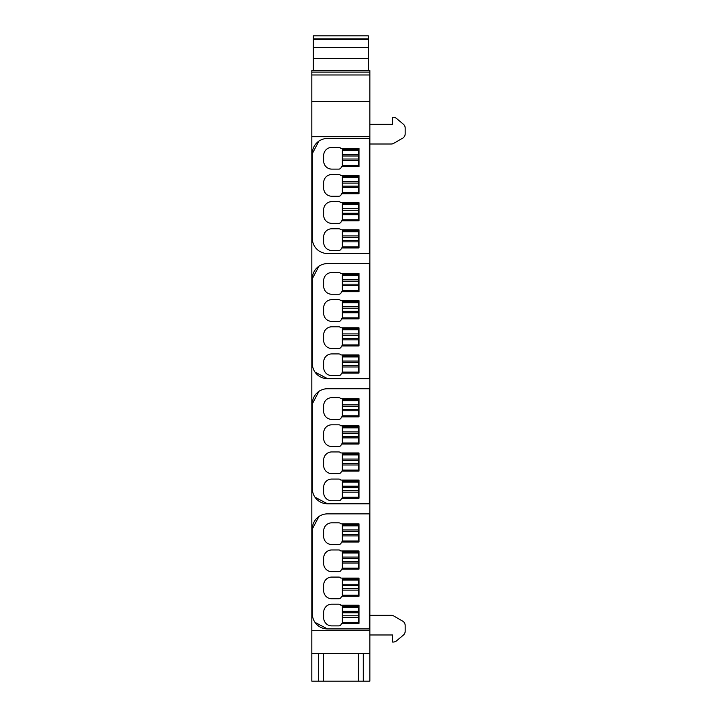 <?xml version="1.0" encoding="UTF-8"?>
<svg xmlns="http://www.w3.org/2000/svg" width="717" height="717" viewBox="0 0 717 717"><rect width="100%" height="100%" fill="white"/><g stroke="black" fill="none" stroke-linecap="round" stroke-linejoin="round"><path stroke-width="1.08" d="M311.823 681.15L318.384 681.15L318.384 653.653L311.823 653.653L311.823 681.15M363.295 681.15L369.855 681.15L369.855 653.653L363.295 653.653L363.295 681.15L318.384 681.15M311.823 101.321L311.823 136.696L369.855 136.696L369.855 70.589L311.823 70.589L311.823 101.321L369.855 101.321M369.855 136.696L369.855 630.691L311.823 630.691L311.823 653.653M311.823 630.691L311.823 136.696M369.855 630.691L369.855 653.653M358.249 653.653L358.249 681.15M323.43 653.653L323.43 681.15M318.384 653.653L363.295 653.653M311.823 74.98L369.855 74.98M318.904 266.249L312.325 278.734L312.325 363.51A15.138 15.138 0 0 0 327.472 378.648L369.345 378.648L369.345 263.596L327.472 263.596A15.138 15.138 0 0 0 312.325 278.734M314.978 372.069L327.472 378.648M318.904 516.527L312.325 529.012L312.325 613.788A15.138 15.138 0 0 0 327.472 628.926L369.345 628.926L369.345 513.874L327.472 513.874A15.138 15.138 0 0 0 312.325 529.012M314.978 622.347L327.472 628.926M318.904 391.392L312.325 403.877L312.325 488.644A15.138 15.138 0 0 0 327.472 503.782L369.345 503.782L369.345 388.739L327.472 388.739A15.138 15.138 0 0 0 312.325 403.877M314.978 497.204L327.472 503.782M318.904 141.115L312.325 153.599L312.325 238.367A15.138 15.138 0 0 0 327.472 253.504L369.345 253.504L369.345 138.462L327.472 138.462A15.138 15.138 0 0 0 312.325 153.599M369.855 144.009L391.204 144.009A5.046 5.046 0 0 0 393.732 143.337L402.649 138.184A5.046 5.046 0 0 0 405.177 133.81L405.177 128.083A5.046 5.046 0 0 0 403.375 124.22L396.492 118.448A5.046 5.046 0 0 0 393.248 117.265L392.558 117.265L392.558 124.328L369.855 124.328M369.855 634.975L392.558 634.975L392.558 642.047L393.248 642.047A5.046 5.046 0 0 0 396.492 640.864L403.375 635.092A5.046 5.046 0 0 0 405.177 631.22L405.177 625.493A5.046 5.046 0 0 0 402.649 621.128L393.732 615.975A5.046 5.046 0 0 0 391.204 615.303L369.855 615.303M323.681 280.625L323.681 286.182A8.075 8.075 0 0 0 331.756 294.257L338.818 294.257A2.527 2.527 0 0 0 341.346 291.729L359.002 291.729L359.002 273.562L340.835 273.562A2.527 2.527 0 0 0 338.818 272.559L331.756 272.559A8.075 8.075 0 0 0 323.681 280.625M323.681 307.754L323.681 313.302A8.075 8.075 0 0 0 331.756 321.377L338.818 321.377A2.527 2.527 0 0 0 341.346 318.85L359.002 318.85L359.002 300.683L340.835 300.683A2.527 2.527 0 0 0 338.818 299.679L331.756 299.679A8.075 8.075 0 0 0 323.681 307.754M323.681 334.875L323.681 340.423A8.075 8.075 0 0 0 331.756 348.498L338.818 348.498A2.527 2.527 0 0 0 341.346 345.97L359.002 345.97L359.002 327.812L340.835 327.812A2.527 2.527 0 0 0 338.818 326.8L331.756 326.8A8.075 8.075 0 0 0 323.681 334.875M323.681 361.995L323.681 367.543A8.075 8.075 0 0 0 331.756 375.618L338.818 375.618A2.527 2.527 0 0 0 341.346 373.091L359.002 373.091L359.002 354.933L340.835 354.933A2.527 2.527 0 0 0 338.818 353.92L331.756 353.92A8.075 8.075 0 0 0 323.681 361.995M323.681 530.903L323.681 536.459A8.075 8.075 0 0 0 331.756 544.535L338.818 544.535A2.527 2.527 0 0 0 341.346 542.007L359.002 542.007L359.002 523.84L340.835 523.84A2.527 2.527 0 0 0 338.818 522.836L331.756 522.836A8.075 8.075 0 0 0 323.681 530.903M323.681 558.032L323.681 563.58A8.075 8.075 0 0 0 331.756 571.655L338.818 571.655A2.527 2.527 0 0 0 341.346 569.128L359.002 569.128L359.002 550.961L340.835 550.961A2.527 2.527 0 0 0 338.818 549.957L331.756 549.957A8.075 8.075 0 0 0 323.681 558.032M323.681 585.153L323.681 590.7A8.075 8.075 0 0 0 331.756 598.776L338.818 598.776A2.527 2.527 0 0 0 341.346 596.248L359.002 596.248L359.002 578.09L340.835 578.09A2.527 2.527 0 0 0 338.818 577.077L331.756 577.077A8.075 8.075 0 0 0 323.681 585.153M323.681 612.273L323.681 617.821A8.075 8.075 0 0 0 331.756 625.896L338.818 625.896A2.527 2.527 0 0 0 341.346 623.378L359.002 623.378L359.002 605.211L340.835 605.211A2.527 2.527 0 0 0 338.818 604.198L331.756 604.198A8.075 8.075 0 0 0 323.681 612.273M323.681 405.768L323.681 411.316A8.075 8.075 0 0 0 331.756 419.391L338.818 419.391A2.527 2.527 0 0 0 341.346 416.873L359.002 416.873L359.002 398.706L340.835 398.706A2.527 2.527 0 0 0 338.818 397.693L331.756 397.693A8.075 8.075 0 0 0 323.681 405.768M323.681 432.889L323.681 438.437A8.075 8.075 0 0 0 331.756 446.512L338.818 446.512A2.527 2.527 0 0 0 341.346 443.993L359.002 443.993L359.002 425.826L340.835 425.826A2.527 2.527 0 0 0 338.818 424.814L331.756 424.814A8.075 8.075 0 0 0 323.681 432.889M323.681 460.009L323.681 465.566A8.075 8.075 0 0 0 331.756 473.632L338.818 473.632A2.527 2.527 0 0 0 341.346 471.114L359.002 471.114L359.002 452.947L340.835 452.947A2.527 2.527 0 0 0 338.818 451.934L331.756 451.934A8.075 8.075 0 0 0 323.681 460.009M323.681 487.13L323.681 492.687A8.075 8.075 0 0 0 331.756 500.762L338.818 500.762A2.527 2.527 0 0 0 341.346 498.234L359.002 498.234L359.002 480.067L340.835 480.067A2.527 2.527 0 0 0 338.818 479.064L331.756 479.064A8.075 8.075 0 0 0 323.681 487.13M323.681 155.49L323.681 161.038A8.075 8.075 0 0 0 331.756 169.113L338.818 169.113A2.527 2.527 0 0 0 341.346 166.586L359.002 166.586L359.002 148.428L340.835 148.428A2.527 2.527 0 0 0 338.818 147.415L331.756 147.415A8.075 8.075 0 0 0 323.681 155.49A8.075 8.075 0 0 1 331.756 147.415M323.681 182.611L323.681 188.159A8.075 8.075 0 0 0 331.756 196.234L338.818 196.234A2.527 2.527 0 0 0 341.346 193.715L359.002 193.715L359.002 175.548L340.835 175.548A2.527 2.527 0 0 0 338.818 174.536L331.756 174.536A8.075 8.075 0 0 0 323.681 182.611M323.681 209.731L323.681 215.279A8.075 8.075 0 0 0 331.756 223.354L338.818 223.354A2.527 2.527 0 0 0 341.346 220.836L359.002 220.836L359.002 202.669L340.835 202.669A2.527 2.527 0 0 0 338.818 201.656L331.756 201.656A8.075 8.075 0 0 0 323.681 209.731M323.681 236.852L323.681 242.409A8.075 8.075 0 0 0 331.756 250.475L338.818 250.475A2.527 2.527 0 0 0 341.346 247.957L359.002 247.957L359.002 229.79L340.835 229.79A2.527 2.527 0 0 0 338.818 228.786L331.756 228.786A8.075 8.075 0 0 0 323.681 236.852M338.818 147.415A2.527 2.527 0 0 1 340.835 148.428M358.5 622.365L342.35 622.365L342.35 606.215L358.5 606.215L358.5 622.365M358.5 617.265L342.35 617.265M358.5 615.804L342.35 615.804M358.5 612.775L342.35 612.775M358.5 611.323L342.35 611.323M358.5 595.244L342.35 595.244L342.35 579.094L358.5 579.094L358.5 595.244M358.5 590.136L342.35 590.136M358.5 588.684L342.35 588.684M358.5 585.655L342.35 585.655M358.5 584.203L342.35 584.203M358.5 568.124L342.35 568.124L342.35 551.973L358.5 551.973L358.5 568.124M358.5 563.015L342.35 563.015M358.5 561.563L342.35 561.563M358.5 558.534L342.35 558.534M358.5 557.073L342.35 557.073M358.5 541.003L342.35 541.003L342.35 524.853L358.5 524.853L358.5 541.003M358.5 535.895L342.35 535.895M358.5 534.443L342.35 534.443M358.5 531.414L342.35 531.414M358.5 529.953L342.35 529.953M358.5 497.222L342.35 497.222L342.35 481.08L358.5 481.08L358.5 497.222M358.5 492.122L342.35 492.122M358.5 490.67L342.35 490.67M358.5 487.641L342.35 487.641M358.5 486.18L342.35 486.18M358.5 470.101L342.35 470.101L342.35 453.96L358.5 453.96L358.5 470.101M358.5 465.001L342.35 465.001M358.5 463.541L342.35 463.541M358.5 460.52L342.35 460.52M358.5 459.059L342.35 459.059M358.5 442.981L342.35 442.981L342.35 426.83L358.5 426.83L358.5 442.981M358.5 437.881L342.35 437.881M358.5 436.42L342.35 436.42M358.5 433.391L342.35 433.391M358.5 431.939L342.35 431.939M358.5 415.86L342.35 415.86L342.35 399.71L358.5 399.71L358.5 415.86M358.5 410.76L342.35 410.76M358.5 409.299L342.35 409.299M358.5 406.27L342.35 406.27M358.5 404.818L342.35 404.818M358.5 372.087L342.35 372.087L342.35 355.937L358.5 355.937L358.5 372.087M358.5 366.979L342.35 366.979M358.5 365.527L342.35 365.527M358.5 362.497L342.35 362.497M358.5 361.045L342.35 361.045M358.5 344.967L342.35 344.967L342.35 328.816L358.5 328.816L358.5 344.967M358.5 339.858L342.35 339.858M358.5 338.406L342.35 338.406M358.5 335.377L342.35 335.377M358.5 333.916L342.35 333.916M358.5 317.846L342.35 317.846L342.35 301.696L358.5 301.696L358.5 317.846M358.5 312.737L342.35 312.737M358.5 311.286L342.35 311.286M358.5 308.256L342.35 308.256M358.5 306.795L342.35 306.795M358.5 290.717L342.35 290.717L342.35 274.575L358.5 274.575L358.5 290.717M358.5 285.617L342.35 285.617M358.5 284.156L342.35 284.156M358.5 281.136L342.35 281.136M358.5 279.675L342.35 279.675M358.5 246.944L342.35 246.944L342.35 230.802L358.5 230.802L358.5 246.944M358.5 241.844L342.35 241.844M358.5 240.383L342.35 240.383M358.5 237.363L342.35 237.363M358.5 235.902L342.35 235.902M358.5 219.823L342.35 219.823L342.35 203.682L358.5 203.682L358.5 219.823M358.5 214.724L342.35 214.724M358.5 213.263L342.35 213.263M358.5 210.233L342.35 210.233M358.5 208.781L342.35 208.781M358.5 192.703L342.35 192.703L342.35 176.552L358.5 176.552L358.5 192.703M358.5 187.603L342.35 187.603M358.5 186.142L342.35 186.142M358.5 183.113L342.35 183.113M358.5 181.661L342.35 181.661M358.5 165.582L342.35 165.582L342.35 149.432L358.5 149.432L358.5 165.582M358.5 160.474L342.35 160.474M358.5 159.022L342.35 159.022M358.5 155.992L342.35 155.992M358.5 154.54L342.35 154.54M368.341 58.48L313.338 58.48L313.338 35.85L368.341 35.85L368.341 70.589M313.338 58.48L313.338 70.589M311.823 72.103L369.855 72.103M358.5 607.227L342.35 607.227M358.5 580.107L342.35 580.107M358.5 552.986L342.35 552.986M358.5 525.857L342.35 525.857M358.5 482.084L342.35 482.084M358.5 454.963L342.35 454.963M358.5 427.843L342.35 427.843M358.5 400.722L342.35 400.722M358.5 356.949L342.35 356.949M358.5 329.829L342.35 329.829M358.5 302.708L342.35 302.708M358.5 275.579L342.35 275.579M358.5 231.806L342.35 231.806M358.5 204.686L342.35 204.686M358.5 177.565L342.35 177.565M358.5 150.445L342.35 150.445M313.338 38.879L368.341 38.879M313.338 39.489L368.341 39.489M313.338 47.618L368.341 47.618"/></g></svg>
